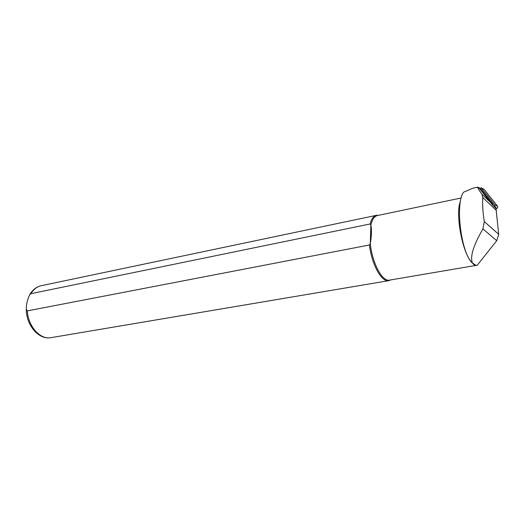 <?xml version="1.0" encoding="UTF-8"?>
<svg xmlns="http://www.w3.org/2000/svg" width="525" height="525" viewBox="0 0 525 525"><rect width="100%" height="100%" fill="white"/><g stroke="black" fill="none" stroke-linecap="round" stroke-linejoin="round"><path stroke-width="0.79" d="M473.163 188.127L463.608 192.17C455.214 202.571 460.563 250.76 471.673 262.461L476.241 265.545L477.087 265.401L496.722 240.693L498.717 234.308L495.974 208.412L492.01 204.396L479.738 188.738M451.703 199.973L461.173 198.004M452.294 199.848L377.298 215.572C374.364 216.28 372.232 219.404 370.886 224.943L370.092 223.991L30.896 293.678L29.61 294.873C27.346 299.795 26.237 304.579 26.283 309.232L27.326 310.885L369.436 244.985L370.309 243.672C371.602 235.974 371.798 229.733 370.886 224.943L370.309 243.672C372.284 263.406 382.43 282.069 389.596 280.107L475.427 265.506M446.001 270.578L447.077 270.401M460.405 201.469C455.306 212.671 461.738 250.012 470.754 261.273M378.453 215.329L376.392 215.335C373.583 216.005 371.483 218.886 370.092 223.991M369.436 244.985C371.693 264.607 381.734 282.562 388.835 280.658L390.698 279.923M459.795 205.912L459.25 205.931M478.4 187.451L477.789 187.143C477.31 187.307 478.715 189.702 482.002 194.316L482.803 197.577C482.331 204.402 482.829 212.415 484.306 221.596L482.954 228.874C473.694 244.86 470.111 256.023 472.198 262.375C473.038 264.429 474.666 265.44 477.087 265.401M491.466 203.444L491.223 202.532L479.607 187.911L478.452 187.497M493.139 205.472L492.988 204.218L481.202 189.453M481.248 187.793L484.168 189.433L497.634 206.325L497.661 207.821L496.066 208.642M480.152 188.442L481.261 187.819L494.78 204.789L494.379 205.656L493.52 205.833M29.617 294.866C32.425 289.905 36.264 286.86 41.134 285.725C36.953 286.67 33.541 289.321 30.896 293.678M27.326 310.885C28.133 326.543 40.373 339.977 51.03 337.647C38.804 340.167 26.145 325.218 26.283 309.232M482.954 228.874L496.722 240.693M484.306 221.596L498.717 234.308M482.803 197.577L496.486 210.518M482.002 194.316L491.164 203.037M478.249 187.307L480.001 188.987M472.198 262.375L471.673 262.461M481.412 189.65L479.607 187.911M492.988 204.218L491.223 202.532M497.634 206.325L494.78 204.789M496.63 208.53L494.379 205.656M484.168 189.433L481.261 187.819M41.134 285.725L376.392 215.335M51.03 337.647L388.835 280.658M473.15 188.134L477.789 187.143"/></g></svg>

